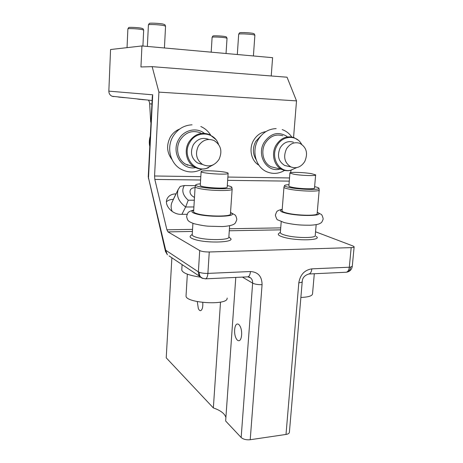 <?xml version="1.0" encoding="UTF-8"?>
<svg xmlns="http://www.w3.org/2000/svg" width="463" height="463" viewBox="0 0 463 463"><rect width="100%" height="100%" fill="white"/><g stroke="black" fill="none" stroke-linecap="round" stroke-linejoin="round"><path stroke-width="0.69" d="M228.12 173.422C227.721 175.159 201.087 173.417 201.127 171.657L201.197 171.437C202.36 169.782 227.918 171.495 228.137 173.243L227.194 187.191C226.772 189.228 200.219 187.492 200.276 185.431L200.288 185.252M227.31 185.582L227.443 185.611C229.879 186.126 231.309 186.635 231.737 187.145C234.527 189.46 209.849 189.222 199.605 186.768C196.978 186.172 195.658 185.605 195.658 185.067C195.768 184.488 197.342 184.077 200.375 183.84M232.148 188.968C234.023 191.271 209.334 190.959 199.142 188.482C196.665 187.914 195.322 187.37 195.12 186.844L195.154 186.554M232.131 189.245L230.441 213.871C232.27 216.742 207.696 216.765 197.585 213.825C195.131 213.154 193.8 212.488 193.609 211.828L193.627 211.516M229.631 225.736L228.867 236.877C230.643 240.262 206.18 240.598 196.15 237.23C193.708 236.466 192.394 235.69 192.209 234.909L192.232 234.538M228.872 236.836L229.798 237.872C237.588 242.294 207.285 243.746 194.425 239.388C190.571 238.121 189.286 236.917 190.571 235.771L192.243 234.347M248.226 276.741L250.628 277.904C252.086 279.224 252.757 280.972 252.642 283.148C254.922 284.253 258.065 284.762 262.07 284.681C261.971 276.428 258.099 272.047 250.454 271.532L207.887 273.39C204.507 273.477 201.648 273.118 199.316 272.319L198.378 271.862L199.709 250.558C201.799 251.531 204.987 252.005 209.264 251.982L351.18 247.618C353.228 247.531 354.218 247.248 354.149 246.762L352.991 245.998L315.558 231.784M199.709 250.558L167.994 231.894L166.906 229.804L154.833 179.436L154.561 175.986L158.907 92.12L152.159 66.655L287.043 77.211L296.517 100.882L158.907 92.12M280.381 232.212L278.662 233.624C277.482 234.758 279.253 235.997 283.975 237.334C297.24 241.154 323.024 240.314 316.136 236.419M316.177 224.677L315.245 235.354C316.923 238.254 295.921 238.26 285.492 235.291C282.326 234.434 280.613 233.584 280.341 232.75L280.375 232.339M319.186 190.148L317.149 213.495C318.88 215.961 297.79 215.741 287.28 213.136C284.091 212.378 282.361 211.643 282.077 210.937L282.1 210.596M319.21 189.853C320.992 191.832 299.816 191.369 289.213 189.153C286.001 188.51 284.247 187.909 283.952 187.341L283.993 187.04M314.626 186.67C316.999 187.174 318.405 187.66 318.845 188.123C321.415 190.125 300.284 189.726 289.647 187.532C286.29 186.867 284.566 186.248 284.479 185.68C284.531 185.154 286.036 184.806 288.981 184.644M315.621 175.049L314.516 187.903C315.778 189.315 300.47 188.968 292.743 187.388C290.382 186.925 289.091 186.485 288.871 186.08L288.883 185.883M293.814 174.221L289.919 173.069C288.843 171.86 303.676 172.294 311.495 173.677L315.639 174.869C316.918 176.09 301.575 175.645 293.814 174.221M213.339 164.764L206.469 168.393C193.343 172.41 181.843 155.047 189.761 142.506C196.15 130.462 213.981 131.515 218.328 143.814L218.53 144.346M202.412 164.406L197.446 162.918C191.3 158.358 189.923 152.315 193.308 144.792C197.394 138.842 202.557 137.054 208.79 139.427M149.78 146.516C148.999 143.044 149.179 139.589 150.307 136.168M227.159 298.045L227.113 298.681C226.54 305.626 185.617 302.97 186.033 296.013L186.068 295.417M314.296 273.737L312.554 293.565C312.583 295.822 308.688 297.124 300.881 297.454M219.034 159.359C214.635 165.725 209.143 167.421 202.557 164.446C196.329 159.816 194.935 153.675 198.378 146.019C202.534 139.965 207.771 138.142 214.091 140.549C220.926 145.041 222.576 151.308 219.034 159.359M208.529 167.728L205.919 168.625C201.816 169.585 197.944 169.018 194.31 166.911C186.473 162.478 183.747 150.51 188.811 142.141C194.356 134.056 201.376 131.573 209.872 134.692L215.717 139.415M148.426 24.84L149.312 23.457C149.277 22.855 158.595 23.225 162.831 23.995L164.816 24.637L165.499 26.026M253.406 55.959L254.876 35.252L253.429 34.737C249.476 33.961 238.711 33.562 238.688 34.181L239.562 32.85C239.591 32.277 249.308 32.636 252.885 33.342L254.199 33.816L254.818 35.119M127.892 28.845L128.708 27.572C128.639 27.068 137.019 27.427 141.007 28.104L142.98 28.677L143.628 29.973M227.032 38.267L225.527 37.798C221.731 37.121 212.089 36.727 212.112 37.248L212.911 36.027C212.893 35.547 221.603 35.888 225.035 36.513L226.395 36.947L226.986 38.169M201.162 164.029L200.855 164.209M192.104 166.217L185.507 164.133C177.85 159.816 175.17 148.195 180.09 140.075C185.484 132.239 192.324 129.837 200.612 132.875M200.45 277.169C188.985 275.421 182.758 273.06 181.768 270.091L181.809 269.437M165.569 26.16L163.37 25.465C158.687 24.62 148.363 24.203 148.415 24.857L148.409 24.915M237.311 54.512L238.682 34.245M142.911 46.034L143.675 30.072L141.493 29.447C137.083 28.712 127.8 28.312 127.886 28.856L127.881 28.897M211.186 52.169L212.106 37.3M195.062 187.775L194.622 187.758C192.498 187.799 191.045 188.591 190.264 190.137C189.419 193.094 190.825 195.519 194.477 197.406M202.782 302.461C203.02 307.172 202.29 309.915 200.589 310.69C199.75 310.771 198.997 310.036 198.326 308.48L197.273 301.604M240.291 326.641C242.664 331.381 241.773 340.571 238.949 340.704C237.832 340.814 236.825 339.906 235.922 337.978C233.612 333.192 234.492 324.187 237.311 324.013C238.399 323.897 239.388 324.771 240.291 326.641M195.467 185.628L184.338 185.524C181.432 190.339 182.729 195.23 188.233 200.213L185.646 206.99C178.579 201.619 176.102 195.762 178.209 189.419L180.257 186.392L184.338 185.524M194.31 200.213L188.233 200.213M171.871 257.81L166.223 357.818L213.35 407.938L220.51 302.096M235.789 277.412L225.649 421.012L241.159 437.512C243.306 439.341 246.322 440.081 250.217 439.728L286.007 434.444C288.27 434.057 289.41 433.258 289.416 432.066L302.212 281.764M150.996 122.504L150.689 122.064L151.013 122.128M225.898 417.435C224.85 414.015 221.412 411.121 215.584 408.748L213.35 407.938M193.899 206.961L185.646 206.99L181.895 214.34L181.23 214.346C172.502 214.722 163.919 205.3 167.05 198.928C168.619 195.664 171.599 193.98 175.992 193.87L176.067 193.875M166.466 201.689C168.272 200.161 170.569 199.385 173.347 199.362L173.422 199.362M172.311 201.665L171.97 202.372C170.801 205.167 170.859 208.182 172.143 211.429M141.516 99.545L146.291 99.892M121.526 97.409L125.838 97.722M148.403 100.118L149.404 101.941L149.653 103.77L150.689 122.064M148.467 178.695L152.709 94.805L152.281 96.975M165.557 251.756L165.708 250.223L148.253 176.825L165.459 251.345L167.392 254.789L165.708 250.223L198.378 271.862C198.291 273.893 198.893 275.583 200.195 276.932L201.897 278.101M118.123 96.981L120.583 97.334M137.459 99.036L140.463 99.464M187.069 214.3L181.895 214.34M188.667 165.129L186.994 164.909M271.225 75.973L272.597 57.684L141.944 45.947L110.559 49.524L108.84 91.142C108.874 93.567 109.962 95.274 112.104 96.263L113.585 96.588M141.944 45.947L140.943 66.961L152.159 66.655M290.723 172.595L290.914 170.274M293.565 137.442L296.517 100.882M172.045 159.585C166.807 152.709 166.223 145.237 170.286 137.158C172.572 133.321 175.691 130.618 179.65 129.05M187.828 165.042L187.457 165.117M265.878 131.614C260.715 132.435 256.635 135.329 253.643 140.295C248.573 148.75 251.189 160.887 258.858 165.146M256.085 159.613C252.607 153.826 252.503 147.738 255.761 141.342L261.086 135.647M275.879 167.965L271.162 166.784C263.337 163.422 260.287 151.453 265.276 143.148C269.86 136.186 275.688 133.726 282.771 135.769M291.783 170.014L289.873 170.506C287.129 170.986 284.502 170.65 281.996 169.493C274.009 166.055 270.919 153.745 276.046 145.197C280.752 138.02 286.724 135.485 293.953 137.58L298.201 140.173M296.621 167.635L290.602 170.286C278.992 173.029 270.016 156.992 277.1 145.55C282.268 135.85 295.319 134.588 300.834 142.992L301.656 144.282M288.194 166.292L284.664 165.453C278.373 161.437 276.897 155.522 280.242 147.703C283.697 142.442 288.079 140.602 293.38 142.193M304.752 161.523C301.095 167.091 296.482 168.897 290.914 166.94C284.548 162.866 283.067 156.859 286.464 148.912C289.971 143.565 294.41 141.69 299.775 143.304C306.552 147.24 308.213 153.317 304.752 161.523M230.522 212.743C240.546 216.603 209.716 217.813 196.248 213.923C191.537 212.552 190.687 211.371 193.696 210.37M280.572 229.845L229.283 230.777M192.417 231.448L167.994 231.894M317.236 212.517C326.23 215.961 300.036 216.667 286.14 213.223C280.329 211.759 279.01 210.555 282.181 209.606M195.641 167.623C181.762 170.517 170.633 152.246 178.822 139.265C183.996 129.854 196.59 127.024 204.316 133.292M241.159 437.512L252.642 283.148L242.438 277.106M149.653 103.77L151.928 104.042M298.814 282.766C301.135 282.609 302.275 282.193 302.235 281.516C302.426 277.8 304.648 275.288 308.908 273.992C310.511 273.592 311.489 271.879 311.848 268.853C304.585 269.981 300.244 274.617 298.814 282.766L286.007 434.444M308.595 274.009L346.185 272.244C347.887 271.85 348.934 270.172 349.316 267.22L311.848 268.853M345.82 272.261L346.434 272.221M250.454 271.532C250.136 274.675 249.273 276.446 247.855 276.851L247.555 276.862M209.264 251.982L207.887 273.39C207.598 276.614 206.822 278.425 205.543 278.83L205.265 278.842M262.07 284.681L250.217 439.728M199.501 163.532L199.2 163.74M148.258 176.768L152.304 96.512M169.03 255.894L202.962 278.523M199.316 272.319C199.229 275.034 200.097 276.961 201.909 278.107L205.543 278.83L247.855 276.851L250.628 277.904L249.053 276.99M173.347 199.362L175.992 193.87M354.126 246.964L352.285 266.225L350.641 267.099C350.265 269.871 349.033 271.555 346.943 272.146C349.976 271.405 351.753 269.507 352.262 266.451M350.641 267.099L349.316 267.22L351.18 247.618M108.84 91.142L152.709 94.805M280.728 227.877L229.422 228.745M192.544 229.37L166.906 229.804M289.271 181.126L227.663 180.35M200.612 180.009L154.833 179.436M289.525 177.954L227.883 177.057M200.82 176.663L154.561 175.986M280.063 169.012C267.087 173.116 256.132 155.267 264.147 142.378C270.728 133.159 278.35 131.185 287.025 136.458M201.127 171.657L200.276 185.431M195.658 185.067L195.102 186.716M231.813 187.503L232.073 188.835M195.12 186.844L193.609 211.828M236.767 219.74C235.702 222.547 234.903 223.918 234.371 223.843C233.097 225.29 226.517 226.453 221.933 226.569L208.541 226.199C205.317 226.048 200.502 225.226 194.101 223.733C190.779 222.471 188.973 221.563 188.678 221.001C187.914 220.741 187.226 219.236 186.601 216.487C187.503 213.397 188.267 211.904 188.892 211.996C189.818 211.238 191.427 210.601 193.713 210.092M236.796 219.248C236.309 216.742 235.644 215.26 234.793 214.815L230.539 212.494M192.909 223.34L192.209 234.909M282.199 209.374C279.999 209.791 278.483 210.324 277.661 210.978C277.106 210.781 276.342 212.193 275.363 215.214C276.342 218.524 277.158 220.087 277.817 219.908L284.27 222.599C296.789 225.278 302.53 225.168 310.007 225.215C314.122 225.047 317.23 224.578 319.32 223.82C321.501 222.483 321.501 223.293 323.122 219.236M283.952 187.341L282.077 210.937M318.909 188.493L319.134 189.737M289.919 173.069L288.871 186.08M206.469 168.393L205.919 168.625M187.341 274.165L186.033 296.013M323.157 218.721C322.451 215.874 321.727 214.386 320.986 214.265L317.253 212.314M194.31 166.911L185.507 164.133M182.086 264.709L181.768 270.091M164.423 47.967L165.563 26.165M147.361 46.433L148.415 24.857M127.041 47.648L127.886 28.862M226.037 53.5L227.032 38.273M192.076 124.807C183.904 125.253 177.549 129.136 173.012 136.44C166.454 147.234 169.956 162.779 180.362 168.85C187.538 172.89 194.778 172.965 202.076 169.088M200.82 126.521C204.941 128.349 208.217 131.203 210.659 135.092M171.97 202.372L178.209 189.419M284.479 185.68L283.929 187.231M281.22 221.667L280.341 232.75M202.557 164.446L197.446 162.918M112.104 96.263L152.101 100.512M276.162 128.604C268.482 128.928 262.475 132.638 258.14 139.733C251.478 150.764 255.547 166.813 266.451 171.628C272.626 174.314 278.68 173.903 284.618 170.396M282.187 129.599C286.105 130.994 289.294 133.454 291.742 136.973M281.996 169.493L271.162 166.784M290.602 170.286L289.873 170.506M290.914 166.94L284.664 165.453"/></g></svg>
